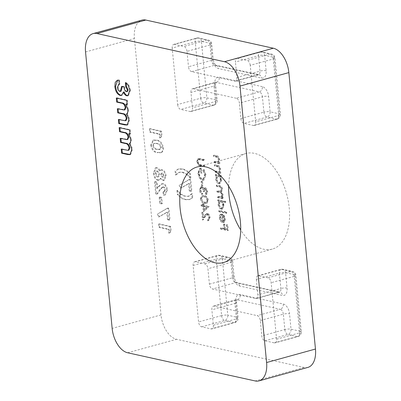 <?xml version="1.0" encoding="UTF-8"?>
<svg xmlns="http://www.w3.org/2000/svg" width="401" height="401" viewBox="0 0 401 401"><rect width="100%" height="100%" fill="white"/><g stroke="black" fill="none" stroke-linecap="round" stroke-linejoin="round"><path stroke-width="0.3" stroke-dasharray="2 1.5" d="M166.094 175.728C165.648 172.505 164.405 170.535 162.37 169.813L161.468 169.823L160.194 170.856C159.322 169.077 158.26 168.034 157.012 167.723L155.979 167.733L154.119 173.062C154.47 176.841 155.829 179.162 158.195 180.029L159.227 180.024L160.906 178.244L163.407 180.275L164.385 180.27L166.094 175.728L165.397 175.919C164.951 172.696 163.708 170.726 161.673 170.009L162.37 169.813M203.477 206.134L203.994 211.502L209.056 206.575L204.109 205.277L203.984 203.974L203.252 203.808L203.377 205.117L201.738 204.756L201.833 205.768L203.477 206.134L202.781 206.325L203.297 211.698L203.994 211.502M218.084 196.435L218.179 197.447L223.382 198.6L223.282 197.583L222.38 197.382L223.001 196.395L223.101 194.751L221.593 191.838L222.555 189.082C222.119 186.946 221.207 185.833 219.808 185.733L216.991 185.112L217.091 186.124L219.908 186.751C220.941 186.751 221.618 187.543 221.933 189.117L221.001 191.312L217.537 190.771L217.633 191.788L220.279 192.375C221.372 192.34 222.109 193.142 222.48 194.786L221.537 196.976L218.084 196.435L217.382 196.625L217.482 197.643L218.179 197.447M222.695 201.713L225.803 202.4L225.703 201.382L218.405 199.773L218.5 200.786L219.402 200.986L218.735 204.144C219.141 206.811 220.179 208.45 221.858 209.056L222.62 209.051L224.119 205.307L222.695 201.713L221.999 201.909L225.106 202.595L225.803 202.4M221.101 227.788L221.197 228.801L228.319 230.375L227.788 224.861L227.056 224.7L227.487 229.197L225.297 228.715L224.866 224.214L224.134 224.054L224.57 228.555L221.101 227.788L220.405 227.979L220.5 228.996L221.197 228.801M236.279 98.26L193.227 88.746L216.269 82.39L259.317 91.899L236.279 98.26A4.426 2.546 74.6 0 1 239.382 103.132L262.419 96.776L263.903 112.18L240.866 118.541L239.382 103.132M240.866 118.541A4.426 2.546 -105.4 0 0 243.968 123.413L267.006 117.052L276.424 119.137L253.387 125.493L243.968 123.413M253.387 125.493A4.426 2.546 -105.4 0 0 254.149 125.483A4.426 2.546 -105.4 0 0 255.663 121.809L278.7 115.453L273.261 58.967L250.224 65.323L255.663 121.809M250.224 65.323A4.426 2.546 -105.4 0 0 247.121 60.451L270.159 54.09L260.74 52.01L237.703 58.371L247.121 60.451M237.703 58.371A4.426 2.546 -105.4 0 0 236.941 58.381A4.426 2.546 -105.4 0 0 235.427 62.055L258.465 55.694L259.948 71.102L236.911 77.458L235.427 62.055M236.911 77.458A4.426 2.546 74.6 0 1 235.397 81.132A4.426 2.546 74.6 0 1 234.63 81.142L257.668 74.786L214.62 65.273L191.583 71.629L234.63 81.142M191.583 71.629A4.426 2.546 74.6 0 1 188.48 66.756L211.517 60.396L210.034 44.992L186.996 51.353L188.48 66.756M186.996 51.353A4.426 2.546 -105.4 0 0 183.894 46.476L206.931 40.12L197.513 38.04L174.475 44.396L183.894 46.476M174.475 44.396A4.426 2.546 -105.4 0 0 173.708 44.411A4.426 2.546 -105.4 0 0 172.194 48.08L195.237 41.724L200.675 98.21L177.638 104.566L172.194 48.08M177.638 104.566A4.426 2.546 -105.4 0 0 180.741 109.438L203.778 103.082L213.192 105.162L190.154 111.523L180.741 109.438M190.154 111.523A4.426 2.546 -105.4 0 0 190.921 111.508A4.426 2.546 -105.4 0 0 192.435 107.839L215.472 101.478L213.989 86.075L190.951 92.43L192.435 107.839M190.951 92.43A4.426 2.546 74.6 0 1 192.465 88.761A4.426 2.546 74.6 0 1 193.227 88.746M228.63 186.169A49.579 28.511 74.6 0 1 245.913 153.518A49.579 28.511 74.6 0 1 286.59 193.723A49.579 28.511 74.6 0 1 272.294 249.096A49.579 28.511 74.6 0 1 240.71 229.933M307.898 367.401A22.13 12.727 74.6 0 1 304.068 367.461L176.535 339.281A22.13 12.727 74.6 0 1 161.022 314.91L134.405 38.471A22.13 12.727 74.6 0 1 141.969 20.11M256.359 279.437L257.843 294.84A4.426 2.546 74.6 0 1 256.329 298.514A4.426 2.546 74.6 0 1 255.562 298.529L212.515 289.016A4.426 2.546 74.6 0 1 209.412 284.139L207.929 268.735A4.426 2.546 -105.4 0 0 204.826 263.863L195.407 261.778A4.426 2.546 -105.4 0 0 194.64 261.793A4.426 2.546 -105.4 0 0 193.127 265.467L198.565 321.953A4.426 2.546 -105.4 0 0 201.668 326.825L211.086 328.905A4.426 2.546 -105.4 0 0 211.853 328.895A4.426 2.546 -105.4 0 0 213.367 325.221L211.883 309.818A4.426 2.546 74.6 0 1 213.397 306.143A4.426 2.546 74.6 0 1 214.159 306.128L257.211 315.642A4.426 2.546 74.6 0 1 260.314 320.519L261.798 335.923A4.426 2.546 -105.4 0 0 264.901 340.795L274.319 342.88A4.426 2.546 -105.4 0 0 275.081 342.865A4.426 2.546 -105.4 0 0 276.595 339.191L271.156 282.705A4.426 2.546 -105.4 0 0 268.053 277.833L258.635 275.753A4.426 2.546 -105.4 0 0 257.873 275.763A4.426 2.546 -105.4 0 0 256.359 279.437L279.397 273.081L280.88 288.484L257.843 294.84M222.896 221.362C221.703 220.951 220.966 219.803 220.685 217.918L221.487 215.116L221.101 214.149C220.234 214.766 219.878 215.933 220.034 217.653C220.42 220.264 221.447 221.848 223.116 222.405L223.928 222.4L224.76 221.838L225.417 218.816L224.074 215.262L222.179 213.959L222.896 221.362L222.194 221.558C221.006 221.141 220.269 219.994 219.989 218.114L220.685 217.918M219.437 210.515L219.537 211.527L226.836 213.142L226.74 212.124L219.437 210.515L218.74 210.705L218.836 211.723L219.537 211.527M220.294 176.32L221.257 176.535L221.162 175.518L215.959 174.37L216.054 175.387L216.956 175.583L216.289 178.746C216.695 181.407 217.733 183.046 219.412 183.658L220.174 183.653L221.673 179.904L220.294 176.32L219.598 176.515L221.257 176.535M215.638 171.032L215.733 172.049L220.936 173.197L220.836 172.179L219.898 171.974L220.625 169.052C220.174 166.726 219.197 165.498 217.693 165.377L215.036 164.791L215.131 165.803L218.776 166.726L220.004 169.087C220.079 170.5 219.708 171.337 218.896 171.598L215.638 171.032L214.936 171.222L215.036 172.24L215.733 172.049M215.036 172.24L220.239 173.387L220.139 172.375L219.202 172.164L219.928 169.247C219.477 166.916 218.5 165.693 216.991 165.568L214.334 164.981L214.435 165.999L218.079 166.921L219.307 169.282C219.382 170.691 219.011 171.528 218.199 171.793L218.966 171.583L218.199 171.793L214.936 171.222M214.715 161.453L214.811 162.465L220.014 163.618L219.913 162.6L218.976 162.395L219.703 159.473C219.252 157.142 218.274 155.919 216.771 155.794L214.114 155.207L214.209 156.225L217.853 157.147L219.081 159.508C219.157 160.916 218.786 161.753 217.974 162.019L214.715 161.453L214.014 161.643L214.114 162.661L214.811 162.465M214.114 162.661L219.317 163.809L219.217 162.791L218.279 162.585L219.006 159.663C218.555 157.337 217.578 156.109 216.069 155.989L213.412 155.403L213.512 156.415L217.157 157.342L218.385 159.698C218.46 161.112 218.089 161.949 217.277 162.21L218.044 161.999L217.277 162.21L214.014 161.643M207.688 214.45C208.605 214.831 209.167 215.753 209.367 217.227C209.442 218.801 208.976 219.558 207.979 219.487L208.074 220.505L208.806 220.485L210.094 217.337C209.793 215.227 208.981 213.928 207.648 213.447L206.991 213.457L205.312 215.177L203.688 217.588L203.177 212.319L202.45 212.159L203.192 219.848L205.713 216.109L207.688 214.45L206.525 214.65L207.688 214.45M207.377 220.695L208.104 220.675L209.397 217.527C209.096 215.417 208.279 214.124 206.951 213.643L206.289 213.653L204.615 215.367L202.986 217.778L202.48 212.51L201.753 212.35L202.49 220.044L205.016 216.304L206.991 214.645C207.908 215.021 208.47 215.949 208.67 217.417C208.741 218.996 208.279 219.748 207.282 219.683L208.48 219.452L207.282 219.683L207.377 220.695L208.074 220.505M204.33 195.523L202.485 195.472L200.966 198.605C201.713 201.563 203.081 203.101 205.071 203.217L206.996 203.292L208.45 200.259C207.703 197.267 206.33 195.688 204.33 195.523L201.788 195.668L200.269 198.801L200.966 198.605M205.543 188.831L206.876 191.357L206.009 193.482L206.325 194.455L205.412 194.691L206.109 194.495C207.202 194.325 207.703 193.337 207.608 191.528C207.362 189.593 206.64 188.355 205.442 187.813L204.244 188.009L205.442 187.813L204.104 188.811L203.377 187.452L202.049 186.495L201.432 186.505L200.129 189.904C200.405 192.039 201.227 193.452 202.59 194.144L202.495 193.132L201.422 192.024L200.856 190.049C200.711 188.4 201.117 187.548 202.084 187.498C203.207 188.154 203.818 189.427 203.924 191.317L204.655 191.477C204.45 189.944 204.746 189.061 205.543 188.831L204.59 189.026L205.543 188.831M203.227 191.508L203.959 191.668C203.753 190.139 204.049 189.257 204.841 189.026L206.179 191.548L205.312 193.673L205.412 194.691C206.505 194.515 207.001 193.528 206.911 191.723C206.665 189.788 205.944 188.55 204.741 188.009L203.407 189.006L202.68 187.643L201.352 186.691L200.731 186.701L199.427 190.099C199.708 192.234 200.53 193.648 201.893 194.34L201.793 193.322L200.726 192.219L200.159 190.239C200.009 188.59 200.42 187.743 201.387 187.693L202.084 187.498L201.387 187.693C202.51 188.35 203.122 189.623 203.227 191.508L203.924 191.317M201.788 181.182L202.209 185.538L202.936 185.698L202.52 181.342L201.788 181.182L201.091 181.377L201.508 185.728L202.209 185.538M202.851 180.139L203.944 180.124L206.004 174.876L204.119 169.478L203.683 170.235L205.277 174.751L203.603 179.112L202.781 179.132C200.816 178.275 199.628 176.26 199.222 173.092C199.016 170.686 199.603 169.347 200.981 169.072L201.342 172.846L202.074 173.006L201.613 168.214L200.315 168.22L198.5 173.016L200.32 178.219L202.851 180.139L202.154 180.33L203.242 180.32L205.307 175.067L206.004 174.876M205.307 175.067L203.417 169.673L202.986 170.43L204.58 174.941L202.901 179.302L202.084 179.322C200.119 178.465 198.931 176.45 198.525 173.282C198.32 170.881 198.906 169.538 200.279 169.262L200.981 169.072L200.279 169.262L200.645 173.037L201.342 172.846M199.222 165.217L205.041 166.701L204.941 165.683L199.723 164.485C198.826 164.004 198.289 163.032 198.114 161.563C198.039 160.32 198.36 159.593 199.076 159.387L204.44 160.46L204.34 159.443L198.53 158.44L197.377 161.347L199.222 165.217L198.52 165.407L204.34 166.891L205.041 166.701M204.34 166.891L204.244 165.879L199.026 164.681C198.129 164.194 197.588 163.222 197.417 161.758C197.337 160.51 197.663 159.783 198.38 159.578L199.076 159.387L198.38 159.578L203.738 160.651L204.44 160.46M178.019 194.41C180.525 197.262 183.132 198.936 185.838 199.437L189.668 199.498L192.766 197.668L192.375 193.608L188.916 196.189L185.462 196.174L181.031 194.064L177.628 190.35L178.019 194.41L177.322 194.6C179.828 197.457 182.435 199.132 185.142 199.628L185.838 199.437M189.247 183.382L189.964 190.801L191.858 191.222L190.741 179.608L189.683 179.372L179.828 185.016L181.021 188.099L189.247 183.382L188.55 183.578L189.262 190.996L189.964 190.801M190.485 173.989C187.979 171.137 185.372 169.458 182.666 168.961L178.826 168.901L175.738 170.726L176.129 174.786L179.598 172.204L183.041 172.224L187.468 174.33L190.876 178.049L190.485 173.989L189.788 174.179C187.282 171.327 184.676 169.653 181.969 169.152L182.666 168.961M169.107 229.267L169.463 232.981L171.172 231.462L170.691 226.435L159.302 223.918L159.613 227.172L169.107 229.267L168.405 229.457L168.766 233.176L169.463 232.981M167.453 212.094L168.164 219.512L170.064 219.933L168.946 208.32L167.884 208.084L158.034 213.728L159.222 216.811L167.453 212.094L166.756 212.289L167.468 219.703L168.164 219.512M159.854 196.991L160.455 203.262L162.355 203.678L161.748 197.407L159.854 196.991L159.152 197.182L159.758 203.452L160.455 203.262M163.688 186.926C164.636 187.232 165.217 188.134 165.433 189.633L164.43 191.673L163.628 191.688L163.944 194.941L165.362 194.886L167.458 189.899C166.961 186.545 165.648 184.485 163.518 183.708L162.164 183.758L158.896 186.575L157.713 188.164L157.127 182.069L155.232 181.648L156.395 193.723L157.428 193.954L160.5 189.382L162.996 186.946L163.688 186.926L162.991 187.122C163.934 187.427 164.515 188.325 164.736 189.823L165.433 189.633M157.884 152.46L161.172 152.57L162.29 151.974C163.207 151.097 163.578 149.673 163.397 147.703C162.26 142.856 160.064 140.345 156.806 140.175L153.678 140.049L151.413 144.967C152.5 149.779 154.656 152.275 157.884 152.46L157.187 152.651L160.475 152.761L162.29 151.974M159.934 134.044L160.295 137.764L162.004 136.24L161.523 131.212L150.129 128.696L150.445 131.949L159.934 134.044L159.237 134.24L159.598 137.954L160.295 137.764M220.5 228.996L227.618 230.57L228.319 230.375M227.618 230.57L227.086 225.051L227.788 224.861M227.086 225.051L226.359 224.891L227.056 224.7M226.359 224.891L226.791 229.392L227.487 229.197M226.791 229.392L224.6 228.906L225.297 228.715M224.6 228.906L224.169 224.405L224.866 224.214M224.169 224.405L223.437 224.244L224.134 224.054M223.437 224.244L223.873 228.745L224.57 228.555M223.873 228.745L220.405 227.979M219.989 218.114L220.791 215.312L221.487 215.116M220.791 215.312L220.405 214.34L221.101 214.149M220.405 214.34C219.537 214.956 219.182 216.124 219.337 217.843L220.034 217.653M219.337 217.843C219.723 220.455 220.75 222.044 222.415 222.6L223.116 222.405M222.415 222.6L224.76 221.838M224.064 222.029L224.72 219.011L225.417 218.816M224.72 219.011L223.377 215.452L224.074 215.262M223.377 215.452L221.482 214.154L222.179 213.959M221.482 214.154L222.194 221.558M222.826 221.593L222.219 215.312C223.257 215.984 223.873 217.152 224.074 218.816L223.793 220.841L222.826 221.593L223.522 221.397L222.916 215.116C223.953 215.788 224.575 216.956 224.776 218.625L224.49 220.65L223.522 221.397M222.219 215.312L222.916 215.116M223.793 220.841L224.49 220.65M224.074 218.816L224.776 218.625M218.836 211.723L226.139 213.337L226.836 213.142M226.139 213.337L226.039 212.319L226.74 212.124M226.039 212.319L218.74 210.705M225.106 202.595L225.006 201.578L225.703 201.382M225.006 201.578L217.703 199.964L218.405 199.773M217.703 199.964L217.803 200.981L218.5 200.786M217.803 200.981L219.402 200.986M218.7 201.177L218.039 204.34L218.735 204.144M218.039 204.34C218.445 207.006 219.482 208.64 221.162 209.252L221.858 209.056M221.162 209.252L221.923 209.247L223.417 205.497L224.119 205.307M223.417 205.497L221.999 201.909M218.67 204.445L219.788 201.553L220.395 201.553C221.688 202.019 222.48 203.282 222.781 205.342L221.613 208.224L221.056 208.234C219.778 207.738 218.981 206.475 218.67 204.445L219.372 204.249L220.485 201.362L221.091 201.357C222.385 201.823 223.182 203.086 223.477 205.152L222.314 208.034L221.753 208.039C220.475 207.543 219.678 206.279 219.372 204.249M220.395 201.553L221.091 201.357M222.781 205.342L223.477 205.152M221.056 208.234L221.753 208.039M217.482 197.643L222.685 198.791L223.382 198.6M222.685 198.791L222.585 197.773L223.282 197.583M222.585 197.773L221.683 197.573L222.38 197.382M221.683 197.573L222.304 196.59L223.001 196.395M222.304 196.59L222.405 194.941L223.101 194.751M222.405 194.941L220.891 192.029L221.593 191.838M220.891 192.029L221.858 189.272L222.555 189.082M221.858 189.272C221.422 187.142 220.505 186.024 219.111 185.924L216.294 185.302L216.991 185.112M216.294 185.302L216.39 186.32L217.091 186.124M216.39 186.32L219.212 186.941C220.244 186.946 220.921 187.733 221.237 189.312L221.933 189.117M221.237 189.312L220.299 191.503L216.841 190.966L217.537 190.771M216.841 190.966L216.936 191.979L217.633 191.788M216.936 191.979L219.583 192.565C220.675 192.53 221.407 193.337 221.783 194.976L222.48 194.786M221.783 194.976L220.836 197.167L217.382 196.625M220.56 176.726L220.46 175.713L221.162 175.518M220.46 175.713L215.257 174.56L215.959 174.37M215.257 174.56L215.357 175.578L216.054 175.387M215.357 175.578L216.956 175.583M216.259 175.778L215.593 178.936L216.289 178.746M215.593 178.936C215.999 181.603 217.036 183.237 218.715 183.848L219.412 183.658M218.715 183.848L219.477 183.843L220.971 180.094L221.673 179.904M220.971 180.094L219.598 176.515M216.224 179.041L217.342 176.149L217.949 176.149C219.242 176.615 220.039 177.879 220.334 179.939L219.167 182.821L218.61 182.831C217.332 182.335 216.535 181.072 216.224 179.041L216.926 178.851L218.039 175.959L218.645 175.959C219.938 176.425 220.735 177.688 221.031 179.748L219.868 182.63L219.307 182.64C218.029 182.144 217.237 180.881 216.926 178.851M217.949 176.149L218.645 175.959M220.334 179.939L221.031 179.748M218.61 182.831L219.307 182.64M220.239 173.387L220.936 173.197M220.139 172.375L220.836 172.179M219.202 172.164L219.898 171.974M219.928 169.247L220.625 169.052M214.334 164.981L215.036 164.791M214.435 165.999L215.131 165.803M218.079 166.921L218.776 166.726M219.307 169.282L220.004 169.087M219.317 163.809L220.014 163.618M219.217 162.791L219.913 162.6M218.279 162.585L218.976 162.395M219.006 159.663L219.703 159.473M213.412 155.403L214.114 155.207M213.512 156.415L214.209 156.225M217.157 157.342L217.853 157.147M218.385 159.698L219.081 159.508M208.67 217.417L209.367 217.227M209.397 217.527L210.094 217.337M206.951 213.643L207.648 213.447M202.986 217.778L203.688 217.588M202.48 212.51L203.177 212.319M201.753 212.35L202.45 212.159M202.49 220.044L203.192 219.848M205.016 216.304L205.713 216.109M203.297 211.698L208.36 206.766L209.056 206.575M208.36 206.766L209.036 206.37M208.34 206.56L203.412 205.472L204.109 205.277M203.412 205.472L203.287 204.164L203.984 203.974M203.287 204.164L202.555 204.004L203.252 203.808M202.555 204.004L202.68 205.312L203.377 205.117M202.68 205.312L201.036 204.946L201.738 204.756M201.036 204.946L201.137 205.964L201.833 205.768M201.137 205.964L202.781 206.325M203.833 209.863L203.507 206.485L206.6 207.172L203.833 209.863L204.53 209.668L204.209 206.294L207.297 206.976L204.53 209.668M203.507 206.485L204.209 206.294M206.6 207.172L207.297 206.976M200.269 198.801C201.016 201.753 202.385 203.292 204.37 203.412L205.071 203.217M204.37 203.412L206.299 203.482L207.753 200.455L208.45 200.259M207.753 200.455C207.006 197.462 205.633 195.883 203.628 195.718M203.733 196.736C205.277 196.821 206.37 197.994 207.016 200.259L205.924 202.475L204.274 202.395C202.731 202.36 201.633 201.207 200.996 198.926L201.984 196.766L204.43 196.54C205.974 196.63 207.071 197.803 207.718 200.064L206.62 202.284L204.976 202.204C203.427 202.169 202.335 201.011 201.693 198.736L202.68 196.575L201.984 196.766L204.43 196.54M207.016 200.259L207.718 200.064M200.996 198.926L201.693 198.736M206.179 191.548L206.876 191.357M205.312 193.673L206.009 193.482M206.911 191.723L207.608 191.528M203.407 189.006L204.104 188.811M202.68 187.643L203.377 187.452M201.352 186.691L202.049 186.495M199.427 190.099L200.129 189.904M201.893 194.34L202.59 194.144M201.793 193.322L202.495 193.132M200.726 192.219L201.422 192.024M200.159 190.239L200.856 190.049M203.959 191.668L204.655 191.477M201.508 185.728L202.936 185.698M202.239 185.894L201.818 181.538L202.52 181.342M201.818 181.538L201.091 181.377M203.417 169.673L204.119 169.478M202.986 170.43L203.683 170.235M204.58 174.941L205.277 174.751M202.084 179.322L202.781 179.132M198.525 173.282L199.222 173.092M200.645 173.037L202.074 173.006M201.377 173.197L200.916 168.41L201.613 168.214M200.916 168.41L199.613 168.415L197.803 173.212L198.5 173.016M197.803 173.212L199.623 178.415L200.32 178.219M199.623 178.415L202.154 180.33M204.244 165.879L204.941 165.683M199.026 164.681L199.723 164.485M197.417 161.758L198.114 161.563M203.738 160.651L203.643 159.633L204.34 159.443M203.643 159.633L197.833 158.631L196.68 161.538L197.377 161.347M196.68 161.538L198.52 165.407M126.125 83.082L126.069 82.506L125.373 82.701M126.069 82.506L128.746 84.801L128.049 84.992M128.746 84.801L130.551 90.095L129.854 90.285M130.551 90.095L128.465 95.583L128.099 95.649M124.15 91.904L122.094 95.293L121.739 95.353M117.739 80.125L118.871 80.125M119.568 79.934L119.959 83.999L119.262 84.19M119.959 83.999L119.433 84.07L118.125 87.207L117.428 87.398M118.125 87.207C118.4 89.358 119.207 90.701 120.546 91.233L119.849 91.423M120.546 91.233L121.082 91.222M122.345 86.576L122.315 86.225L121.618 86.415M122.315 86.225L124.691 86.746L123.994 86.942M124.691 86.746C124.831 89.017 125.558 90.596 126.871 91.493L126.175 91.684M126.871 91.493L127.282 91.493M117.037 98.19L117.002 97.834L116.305 98.029M117.002 97.834L127.408 100.135L126.711 100.33M127.408 100.135L127.799 104.2L127.102 104.39M127.799 104.2L127.067 104.039M126.556 103.924L128.49 109.513L127.794 109.709M128.49 109.513C128.671 111.699 128.21 113.182 127.107 113.979L126.405 114.17M127.107 113.979C128.455 115.633 129.252 117.648 129.503 120.029L128.806 120.225M129.503 120.029L127.854 124.836L127.448 124.911M119.107 119.673L119.072 119.318L118.375 119.513M119.072 119.318L124.3 120.475L123.598 120.666M124.3 120.475L126.069 120.561M118.074 108.932L118.039 108.576L117.338 108.771M118.039 108.576L124.942 109.804M119.889 127.804L119.854 127.448L119.157 127.638M119.854 127.448L130.26 129.749L129.563 129.939M130.26 129.749L130.651 133.814L129.954 134.004M130.651 133.814L129.919 133.648M129.408 133.538L131.343 139.127L130.646 139.317M131.343 139.127C131.523 141.307 131.062 142.796 129.959 143.588L129.257 143.784M129.959 143.588C131.302 145.242 132.104 147.262 132.355 149.643L131.658 149.834M132.355 149.643L130.706 154.445L130.3 154.52M121.959 149.287L121.924 148.931L121.227 149.122M121.924 148.931L127.147 150.084L126.45 150.28M127.147 150.084L128.921 150.169M120.922 138.545L120.891 138.19L120.19 138.38M120.891 138.19L127.789 139.413M185.142 199.628L188.966 199.688L192.766 197.668M192.069 197.863L191.678 193.798L192.375 193.608M191.678 193.798L188.219 196.385L185.462 196.174M184.766 196.365L180.335 194.259L181.031 194.064M180.335 194.259L176.931 190.54L177.628 190.35M176.931 190.54L177.322 194.6M189.262 190.996L191.858 191.222M191.162 191.412L190.044 179.803L190.741 179.608M190.044 179.803L188.981 179.568L189.683 179.372M188.981 179.568L179.828 185.016M179.132 185.212L180.32 188.295L181.021 188.099M180.32 188.295L188.55 183.578M181.969 169.152L178.129 169.097L175.738 170.726M175.042 170.921L175.432 174.981L176.129 174.786M175.432 174.981L178.901 172.4L183.041 172.224M182.345 172.415L186.771 174.52L187.468 174.33M186.771 174.52L190.179 178.239L190.876 178.049M190.179 178.239L189.788 174.179M168.766 233.176L171.172 231.462M170.475 231.653L169.994 226.625L170.691 226.435M169.994 226.625L158.601 224.109L159.302 223.918M158.601 224.109L158.916 227.362L159.613 227.172M158.916 227.362L168.405 229.457M167.468 219.703L169.367 220.124L170.064 219.933M169.367 220.124L168.25 208.51L168.946 208.32M168.25 208.51L167.187 208.279L167.884 208.084M167.187 208.279L158.034 213.728M157.337 213.923L158.525 217.006L159.222 216.811M158.525 217.006L166.756 212.289M159.758 203.452L161.653 203.873L162.355 203.678M161.653 203.873L161.052 197.603L161.748 197.407M161.052 197.603L159.152 197.182M164.736 189.823L163.728 191.863L162.931 191.879L163.628 191.688M162.931 191.879L163.242 195.132L163.944 194.941M163.242 195.132L164.666 195.081L166.761 190.089L167.458 189.899M166.761 190.089C166.265 186.741 164.951 184.676 162.821 183.899L163.518 183.708M162.821 183.899L161.463 183.949L158.2 186.766L157.017 188.36L157.713 188.164M157.017 188.36L156.43 182.26L157.127 182.069M156.43 182.26L154.53 181.843L155.232 181.648M154.53 181.843L155.693 193.919L156.395 193.723M155.693 193.919L157.428 193.954M156.731 194.149L159.804 189.578L162.3 187.142L162.991 187.122M161.673 170.009L160.766 170.014L159.498 171.047L160.194 170.856M159.498 171.047C158.626 169.267 157.563 168.225 156.315 167.914L157.012 167.723M156.315 167.914L155.282 167.924L153.418 173.257L154.119 173.062M153.418 173.257C153.768 177.031 155.127 179.357 157.498 180.224L158.195 180.029M157.498 180.224L158.53 180.219L160.205 178.44L160.906 178.244M160.205 178.44L162.711 180.465L163.407 180.275M162.711 180.465L163.688 180.46L165.397 175.919M155.468 173.738C155.307 172.019 155.743 171.172 156.766 171.197C157.829 171.628 158.465 172.701 158.676 174.41C158.806 176.104 158.37 176.971 157.367 177.011C156.295 176.565 155.663 175.473 155.468 173.738L156.164 173.548C156.009 171.828 156.44 170.976 157.463 171.006C158.525 171.438 159.162 172.51 159.372 174.219C159.503 175.909 159.067 176.776 158.069 176.821C156.997 176.37 156.36 175.282 156.164 173.548M156.3 171.197L157.463 171.006L156.3 171.197M157.783 177.006L158.48 176.816L157.783 177.006M160.726 174.906C160.691 173.658 161.077 173.102 161.884 173.237L163.357 175.548C163.397 176.756 163.027 177.302 162.25 177.182L160.726 174.906L161.423 174.716C161.387 173.468 161.773 172.911 162.585 173.047L164.059 175.357C164.094 176.56 163.728 177.107 162.946 176.991L161.423 174.716M161.413 173.237L162.585 173.047L161.413 173.237M162.686 177.187L163.382 176.991L162.686 177.187M163.357 175.548L164.059 175.357M158.676 174.41L159.372 174.219M161.593 152.169C162.51 151.287 162.881 149.864 162.696 147.899L163.397 147.703M162.696 147.899C161.563 143.047 159.367 140.535 156.109 140.365L156.806 140.175M156.109 140.365L152.981 140.24L150.716 145.157L151.413 144.967M150.716 145.157C151.804 149.974 153.959 152.47 157.187 152.651M153.352 143.814L153.944 143.518L156.42 143.618C158.285 143.568 159.693 144.816 160.646 147.367L159.503 149.553L156.851 149.393C155.017 149.433 153.653 148.175 152.761 145.623L153.352 143.814L154.646 143.322L157.117 143.423C158.981 143.373 160.39 144.626 161.342 147.172L160.205 149.357L157.548 149.202C155.713 149.237 154.35 147.979 153.458 145.433L154.049 143.618M156.42 143.618L157.117 143.423M160.646 147.367L161.342 147.172M152.761 145.623L153.458 145.433M156.851 149.393L157.548 149.202M159.598 137.954L162.004 136.24M161.307 136.43L160.821 131.408L161.523 131.212M160.821 131.408L149.433 128.886L150.129 128.696M149.433 128.886L149.748 132.14L150.445 131.949M149.748 132.14L159.237 134.24M161.022 314.91L112.155 328.399M85.538 51.96L134.405 38.471M127.668 352.77L176.535 339.281M304.068 367.461L255.201 380.95M262.394 86.661L219.347 77.147A8.852 5.093 -105.4 0 0 214.791 84.516L216.274 99.919L206.856 97.839L201.417 41.353L210.831 43.433L212.314 58.842A8.852 5.093 -105.4 0 0 218.52 68.586L261.572 78.1A8.852 5.093 -105.4 0 0 266.129 70.731L264.645 55.328L274.063 57.408L279.502 113.894L270.084 111.814L268.6 96.405A8.852 5.093 -105.4 0 0 262.394 86.661A4.426 3.464 -77.5 0 1 259.317 91.899A4.426 2.546 74.6 0 1 262.419 96.776A4.426 1.053 -5.5 0 1 268.6 96.405M192.465 88.761L216.074 82.075C215.793 82.3 215.673 83.293 215.703 85.052A4.426 1.053 -5.5 0 1 213.989 86.075A4.426 2.546 74.6 0 1 215.502 82.4A4.426 2.546 74.6 0 1 216.269 82.39A4.426 3.464 -77.5 0 0 219.347 77.147M213.192 105.162A4.426 2.546 -105.4 0 0 213.959 105.152A4.426 2.546 -105.4 0 0 215.472 101.478A4.426 1.053 -5.5 0 0 217.187 100.461A4.426 1.053 -5.5 0 0 216.274 99.919A4.426 3.464 102.5 0 1 213.192 105.162M200.675 98.21A4.426 2.546 -105.4 0 0 203.778 103.082A4.426 3.464 102.5 0 0 206.856 97.839A4.426 1.053 174.5 0 0 200.675 98.21M173.708 44.411L196.746 38.05A4.426 4.426 0 0 1 198.881 37.995A4.426 3.464 -77.5 0 0 197.513 38.04A4.426 2.546 -105.4 0 0 196.746 38.05A4.426 2.546 -105.4 0 0 195.237 41.724A4.426 1.053 174.5 0 1 201.417 41.353A4.426 3.464 -77.5 0 0 198.881 37.995L208.299 40.075A4.426 3.464 -77.5 0 1 210.831 43.433A4.426 1.053 -5.5 0 1 211.748 43.975L213.232 59.378A4.426 1.053 -5.5 0 0 212.314 58.842M210.034 44.992A4.426 2.546 -105.4 0 0 206.931 40.12A4.426 3.464 -77.5 0 1 208.299 40.075A4.426 4.426 0 0 1 211.748 43.975A4.426 1.053 -5.5 0 1 210.034 44.992M266.129 70.731A4.426 1.053 -5.5 0 0 259.948 71.102A4.426 2.546 74.6 0 1 258.434 74.771A4.426 2.546 74.6 0 1 257.668 74.786A4.426 3.464 -77.5 0 1 259.036 74.741L215.989 65.228A4.426 3.464 -77.5 0 0 214.62 65.273A4.426 2.546 74.6 0 1 211.517 60.396A4.426 1.053 -5.5 0 0 213.232 59.378C214.109 62.992 215.046 64.947 216.044 65.243L215.989 65.228A4.426 3.464 -77.5 0 1 218.52 68.586M260.74 52.01A4.426 2.546 -105.4 0 0 259.978 52.025A4.426 2.546 -105.4 0 0 258.465 55.694A4.426 1.053 -5.5 0 1 264.645 55.328A4.426 3.464 102.5 0 0 262.109 51.97A4.426 3.464 102.5 0 0 260.74 52.01M273.261 58.967A4.426 2.546 -105.4 0 0 270.159 54.09A4.426 3.464 102.5 0 1 271.527 54.05A4.426 3.464 102.5 0 1 274.063 57.408A4.426 1.053 174.5 0 1 274.976 57.944A4.426 1.053 174.5 0 1 273.261 58.967M263.903 112.18A4.426 2.546 -105.4 0 0 267.006 117.052A4.426 3.464 -77.5 0 0 270.084 111.814A4.426 1.053 -5.5 0 0 263.903 112.18M276.424 119.137A4.426 2.546 -105.4 0 0 277.186 119.122A4.426 2.546 -105.4 0 0 278.7 115.453A4.426 1.053 174.5 0 0 280.419 114.43A4.426 1.053 174.5 0 0 279.502 113.894A4.426 3.464 -77.5 0 1 276.424 119.137M235.397 81.132L259.036 74.741A4.426 3.464 -77.5 0 1 261.572 78.1M190.921 111.508L213.959 105.152A4.426 4.426 0 0 0 217.187 100.461L215.703 85.052A4.426 1.053 -5.5 0 0 214.791 84.516M268.053 277.833L291.091 271.477L281.672 269.392L258.635 275.753M276.595 339.191L299.632 332.835L294.194 276.349L271.156 282.705M264.901 340.795L287.938 334.439L297.357 336.519L274.319 342.88M260.314 320.519L283.352 314.158L284.835 329.562L261.798 335.923M214.159 306.128L237.197 299.773L280.249 309.286L257.211 315.642M213.367 325.221L236.405 318.86L234.921 303.457L211.883 309.818M201.668 326.825L224.71 320.464L234.124 322.544L211.086 328.905M193.127 265.467L216.164 259.106L221.608 315.592L198.565 321.953M204.826 263.863L227.863 257.502L218.445 255.422L195.407 261.778M209.412 284.139L232.45 277.783L230.966 262.374L207.929 268.735M255.562 298.529L278.6 292.169L235.552 282.655L212.515 289.016M235.718 301.898A4.426 1.053 174.5 0 1 236.635 302.439L238.119 317.843A4.426 4.426 0 0 1 234.891 322.534A4.426 2.546 -105.4 0 1 234.124 322.544A4.426 3.464 -77.5 0 0 237.202 317.306L227.788 315.221L222.349 258.735L231.763 260.82L233.247 276.224A8.852 5.093 -105.4 0 0 239.452 285.973L282.505 295.482A8.852 5.093 -105.4 0 0 287.061 288.113L285.577 272.71L294.996 274.79L300.434 331.276L291.016 329.196L289.532 313.793A8.852 5.093 -105.4 0 0 283.327 304.043L240.279 294.529A8.852 5.093 -105.4 0 0 235.718 301.898L237.202 317.306A4.426 1.053 174.5 0 1 238.119 317.843A4.426 1.053 174.5 0 1 236.405 318.86A4.426 2.546 -105.4 0 1 234.891 322.534L211.853 328.895M287.061 288.113A4.426 1.053 174.5 0 0 280.88 288.484A4.426 2.546 74.6 0 1 279.367 292.159A4.426 2.546 74.6 0 1 278.6 292.169A4.426 3.464 -77.5 0 1 279.968 292.123A4.426 3.464 -77.5 0 1 282.505 295.482M239.452 285.973A4.426 3.464 -77.5 0 0 236.916 282.615A4.426 3.464 -77.5 0 0 235.552 282.655A4.426 2.546 74.6 0 1 232.45 277.783A4.426 1.053 -5.5 0 0 234.164 276.76A4.426 1.053 -5.5 0 0 233.247 276.224M194.64 261.793L217.678 255.432A4.426 2.546 -105.4 0 0 216.164 259.106A4.426 1.053 -5.5 0 1 222.349 258.735A4.426 3.464 -77.5 0 0 219.813 255.377A4.426 4.426 0 0 0 217.678 255.432A4.426 2.546 -105.4 0 1 218.445 255.422A4.426 3.464 -77.5 0 1 219.813 255.377L229.232 257.462A4.426 4.426 0 0 1 232.68 261.357A4.426 1.053 -5.5 0 1 230.966 262.374A4.426 2.546 -105.4 0 0 227.863 257.502A4.426 3.464 -77.5 0 1 229.232 257.462A4.426 3.464 -77.5 0 1 231.763 260.82A4.426 1.053 -5.5 0 1 232.68 261.357L234.164 276.76C235.041 280.379 235.978 282.334 236.976 282.63L279.968 292.123L256.329 298.514M221.608 315.592A4.426 2.546 -105.4 0 0 224.71 320.464A4.426 3.464 -77.5 0 0 227.788 315.221A4.426 1.053 -5.5 0 0 221.608 315.592M213.397 306.143L237.006 299.457C236.725 299.687 236.6 300.68 236.635 302.439A4.426 1.053 174.5 0 1 234.921 303.457A4.426 2.546 74.6 0 1 236.435 299.783A4.426 2.546 74.6 0 1 237.197 299.773A4.426 3.464 -77.5 0 0 240.279 294.529M283.327 304.043A4.426 3.464 -77.5 0 1 280.249 309.286A4.426 2.546 74.6 0 1 283.352 314.158A4.426 1.053 -5.5 0 1 289.532 313.793M284.835 329.562A4.426 2.546 -105.4 0 0 287.938 334.439A4.426 3.464 -77.5 0 0 291.016 329.196A4.426 1.053 -5.5 0 0 284.835 329.562M297.357 336.519A4.426 2.546 -105.4 0 0 298.118 336.504A4.426 2.546 -105.4 0 0 299.632 332.835A4.426 1.053 -5.5 0 0 301.346 331.817A4.426 1.053 -5.5 0 0 300.434 331.276A4.426 3.464 -77.5 0 1 297.357 336.519M257.873 275.763L280.911 269.407A4.426 4.426 0 0 1 283.041 269.352A4.426 3.464 -77.5 0 0 281.672 269.392A4.426 2.546 -105.4 0 0 280.911 269.407A4.426 2.546 -105.4 0 0 279.397 273.081A4.426 1.053 174.5 0 1 285.577 272.71A4.426 3.464 -77.5 0 0 283.041 269.352L292.459 271.432A4.426 3.464 -77.5 0 1 294.996 274.79A4.426 1.053 -5.5 0 1 295.908 275.332L301.346 331.817A4.426 4.426 0 0 1 298.118 336.504L275.081 342.865M294.194 276.349A4.426 2.546 -105.4 0 0 291.091 271.477A4.426 3.464 -77.5 0 1 292.459 271.432A4.426 4.426 0 0 1 295.908 275.332A4.426 1.053 -5.5 0 1 294.194 276.349M219.111 185.924L219.808 185.733M219.212 186.941L219.908 186.751M218.861 191.412L219.563 191.217M219.583 192.565L220.279 192.375M219.573 197.112L220.269 196.916M216.991 165.568L217.693 165.377M216.881 166.54L217.578 166.345M216.821 171.638L217.517 171.448M216.069 155.989L216.771 155.794M215.959 156.956L216.655 156.766M215.898 162.059L216.595 161.864M204.615 215.367L205.312 215.177M204.274 202.395L204.976 202.204M200.044 165.944L200.741 165.748M199.979 164.936L200.675 164.741M199.472 159.708L200.174 159.518M199.342 158.686L200.039 158.49M123.027 109.679L122.33 109.874M125.879 139.292L125.182 139.483M158.2 186.766L158.896 186.575M159.804 189.578L160.5 189.382M245.913 153.518L197.046 167.006M272.294 249.096L223.427 262.585M254.149 125.483L277.186 119.122A4.426 4.426 0 0 0 280.419 114.43L274.976 57.944A4.426 4.426 0 0 0 271.527 54.05L262.109 51.97A4.426 4.426 0 0 0 259.978 52.025L236.941 58.381M223.928 222.4L223.227 222.59M222.62 209.051L221.923 209.247M220.485 201.362L219.788 201.553M222.314 208.034L221.613 208.224M221.001 191.312L220.299 191.503M221.537 196.976L220.836 197.167M220.174 183.653L219.477 183.843M218.039 175.959L217.342 176.149M219.868 182.63L219.167 182.821M208.806 220.485L208.104 220.675M206.991 213.457L206.289 213.653M206.996 203.292L206.299 203.482M202.485 195.472L201.788 195.668M206.62 202.284L205.924 202.475M201.432 186.505L200.731 186.701M203.603 179.112L202.901 179.302M200.315 168.22L199.613 168.415M203.944 180.124L203.242 180.32M198.53 158.44L197.833 158.631M127.769 95.774L128.465 95.583M121.398 95.483L122.094 95.293M117.378 80.205L118.074 80.01M127.157 125.027L127.854 124.836M130.009 154.641L130.706 154.445M189.668 199.498L188.966 199.688M188.916 196.189L188.219 196.385M178.826 168.901L178.129 169.097M179.598 172.204L178.901 172.4M164.43 191.673L163.728 191.863M165.362 194.886L164.666 195.081M162.164 183.758L161.463 183.949M162.996 186.946L162.3 187.142M161.468 169.823L160.766 170.014M155.979 167.733L155.282 167.924M159.227 180.024L158.53 180.219M164.385 180.27L163.688 180.46M153.678 140.049L152.981 140.24M161.172 152.57L160.475 152.761M154.646 143.322L153.944 143.518M160.205 149.357L159.503 149.553"/><path stroke-width="0.6" d="M240.71 229.933A49.579 28.511 74.6 0 1 228.971 194.645A49.579 28.511 74.6 0 1 228.63 186.169M145.799 20.05L96.932 33.539A22.13 12.727 -105.4 0 0 93.102 33.599L141.969 20.11A22.13 12.727 74.6 0 1 145.799 20.05L273.332 48.23A22.13 12.727 74.6 0 1 288.845 72.601L315.462 349.04A22.13 12.727 74.6 0 1 307.898 367.401L259.031 380.89A22.13 12.727 -105.4 0 0 266.595 362.529L315.462 349.04M116.305 98.029L126.711 100.33L127.102 104.39L125.859 104.12L127.794 109.709C127.974 111.889 127.513 113.378 126.405 114.17C127.754 115.824 128.556 117.839 128.806 120.225L127.157 125.027L124.816 124.911L118.766 123.578L118.375 119.513L125.368 120.751L126.305 118.395C125.633 115.443 124.325 113.929 122.375 113.859L117.734 112.836L117.338 108.771L124.24 109.994L125.267 107.593C124.556 104.661 123.227 103.167 121.277 103.107L116.696 102.095L116.305 98.029M180.104 208.134A49.579 28.511 74.6 0 1 197.046 167.006A49.579 28.511 74.6 0 1 237.723 207.207A49.579 28.511 74.6 0 1 223.427 262.585A49.579 28.511 74.6 0 1 180.104 208.134M259.031 380.89A22.13 12.727 -105.4 0 1 255.201 380.95L127.668 352.77A22.13 12.727 -105.4 0 1 112.155 328.399L85.538 51.96A22.13 12.727 -105.4 0 1 93.102 33.599M288.845 72.601L239.978 86.09L266.595 362.529M239.978 86.09A22.13 12.727 -105.4 0 0 224.465 61.719L273.332 48.23M96.932 33.539L224.465 61.719M126.175 91.684C127.017 91.739 127.393 91.072 127.292 89.694L125.764 86.766L125.373 82.701L128.049 84.992L129.854 90.285L127.769 95.774L126.726 95.784C125.363 95.393 124.27 94.165 123.453 92.095L121.398 95.483L120.215 95.483C117.247 94.32 115.458 91.363 114.851 86.611L115.247 82.345L117.378 80.205L118.871 80.125L119.262 84.19L118.736 84.265L117.428 87.398C117.704 89.548 118.511 90.892 119.849 91.423L120.38 91.418L121.618 86.415L123.994 86.942C124.135 89.207 124.861 90.791 126.175 91.684L127.282 91.493M119.157 127.638L129.563 129.939L129.954 134.004L128.711 133.728L130.646 139.317C130.826 141.503 130.365 142.987 129.257 143.784C130.606 145.438 131.408 147.453 131.658 149.834L130.009 154.641L127.668 154.525L121.618 153.187L121.227 149.122L128.22 150.365L129.157 148.009C128.485 145.057 127.177 143.543 125.227 143.473L120.581 142.445L120.19 138.38L127.092 139.608L128.119 137.202C127.408 134.275 126.074 132.776 124.13 132.716L119.548 131.703L119.157 127.638M126.871 91.493C127.719 91.543 128.089 90.882 127.994 89.503L127.292 89.694M127.994 89.503L126.46 86.571L125.764 86.766M126.46 86.571L126.125 83.082M128.099 95.649L126.726 95.784M127.428 95.593C126.059 95.202 124.967 93.974 124.15 91.904L123.453 92.095M121.739 95.353L120.215 95.483M120.912 95.293C117.944 94.125 116.16 91.172 115.548 86.421L114.851 86.611M115.548 86.421L117.739 80.125M120.38 91.418L121.082 91.222L122.345 86.576M127.067 104.039L125.859 104.12M127.448 124.911L119.463 123.383L118.766 123.578M119.463 123.383L119.107 119.673M125.368 120.751L126.069 120.561L127.007 118.205L126.305 118.395M127.007 118.205C126.335 115.252 125.022 113.739 123.077 113.668L118.43 112.641L117.734 112.836M118.43 112.641L118.074 108.932M124.24 109.994L124.942 109.804L125.964 107.398L125.267 107.593M125.964 107.398C125.252 104.471 123.924 102.972 121.974 102.912L117.393 101.899L116.696 102.095M117.393 101.899L117.037 98.19M129.919 133.648L128.711 133.728M130.3 154.52L122.315 152.997L121.618 153.187M122.315 152.997L121.959 149.287M128.22 150.365L128.921 150.169L129.854 147.814L129.157 148.009M129.854 147.814C129.187 144.861 127.874 143.347 125.929 143.282L121.282 142.255L120.581 142.445M121.282 142.255L120.922 138.545M127.092 139.608L127.789 139.413L128.816 137.012L128.119 137.202M128.816 137.012C128.104 134.079 126.776 132.586 124.826 132.525L120.245 131.513L119.548 131.703M120.245 131.513L119.889 127.804M125.518 124.721L124.816 124.911M123.077 113.668L122.375 113.859M121.974 102.912L121.277 103.107M128.365 154.335L127.668 154.525M125.929 143.282L125.227 143.473M124.826 132.525L124.13 132.716M118.736 84.265L119.433 84.07"/></g></svg>
